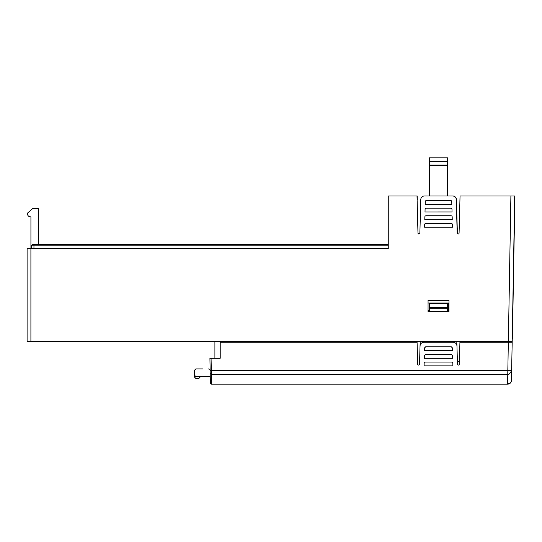 <?xml version="1.0" encoding="UTF-8"?>
<svg xmlns="http://www.w3.org/2000/svg" width="542" height="542" viewBox="0 0 542 542"><rect width="100%" height="100%" fill="white"/><g stroke="black" fill="none" stroke-linecap="round" stroke-linejoin="round"><path stroke-width="0.81" d="M447.678 195.953L447.672 157.857L429.386 157.857L429.386 195.953M447.672 195.953L447.672 157.857L447.855 195.953L452.672 195.953A3.808 3.808 90 0 1 456.486 199.659L457.36 233.121A0.955 0.955 -90 0 0 458.214 234.042A0.955 0.955 90 0 1 457.353 233.121L456.574 203.474A3.808 3.808 -90 0 0 456.364 202.308A3.808 3.808 90 0 1 456.574 203.474L456.486 199.659M32.439 244.713L31.294 245.858L32.439 244.713L388.241 244.713M31.294 245.858L31.294 248.521L31.294 245.858L388.241 245.858M512.258 338.432L512.678 314.428L512.231 338.432M428.044 300.336L449 300.336L449 311.758L428.044 311.758L428.051 300.336L428.044 311.758M417.103 199.761L417.977 233.121L417.001 195.953L388.241 195.953L388.241 248.521L33.956 248.521L33.956 244.713M449 302.998L428.051 302.998M512.204 339.888L512.183 341.474L508.362 341.474L510.903 195.953L460.05 195.953L459.074 233.121A0.955 0.955 90 0 1 458.119 234.049A0.955 0.955 90 0 1 457.17 233.121L456.296 199.659A3.808 3.808 -90 0 0 452.489 195.953L424.562 195.953A3.808 3.808 -90 0 0 420.755 199.659L419.874 233.121A0.955 0.955 90 0 1 418.925 234.049A0.955 0.955 90 0 1 417.97 233.121A0.955 0.955 -90 0 0 418.925 234.049M221.4 342.239L221.4 341.474M221.387 342.239L221.387 341.474M214.91 341.474L214.91 358.235M513.362 282.05L513.599 268.371L513.328 282.016M513.538 268.371L513.301 282.05L513.504 268.405M512.414 338.432L514.9 195.953L514.067 242.05L514.724 195.953L510.903 195.953L514.717 195.953L512.176 341.474L513.958 239.347M424.603 227.193L424.677 224.496A1.145 1.145 90 0 1 425.816 223.379L451.229 223.379A1.145 1.145 90 0 1 452.374 224.496L452.434 227.193L424.616 227.193M424.806 219.571L424.874 216.875A1.145 1.145 90 0 1 426.019 215.763L451.032 215.763A1.145 1.145 90 0 1 452.17 216.875L452.231 219.571L424.813 219.571M425.003 211.949L425.077 209.259A1.145 1.145 90 0 1 426.215 208.142L450.829 208.142A1.145 1.145 90 0 1 451.974 209.259L452.035 211.949L425.016 211.956M451.777 201.638L451.832 204.334L425.213 204.334L425.274 201.638A1.145 1.145 90 0 1 426.418 200.526L450.632 200.526A1.145 1.145 90 0 1 451.771 201.638M388.241 248.521L30.908 248.521L30.908 341.474L508.362 341.474M447.672 165.479L429.386 165.479M511.465 380.396L511.465 380.403A3.808 3.808 0 0 1 507.658 384.142C509.839 384.061 511.106 382.815 511.465 380.396L514.9 195.953M418.16 233.121A0.955 0.955 -90 0 0 419.02 234.042A0.955 0.955 -90 0 1 418.16 233.121L418.173 233.67M221.563 342.239L221.563 341.474M221.556 342.239L221.556 341.474M30.908 341.474L27.1 341.474L27.1 248.521L30.908 248.521M425.822 223.379A1.145 1.145 -90 0 0 424.677 224.496L424.677 224.496M426.019 215.763A1.145 1.145 -90 0 0 424.881 216.875L424.874 216.875M426.222 208.142A1.145 1.145 -90 0 0 425.077 209.259L425.077 209.259M426.418 200.526A1.145 1.145 -90 0 0 425.28 201.638L425.274 201.638M452.489 195.953L452.489 195.953A3.808 3.808 -90 0 1 456.296 199.659L457.177 233.121A0.955 0.955 -90 0 0 458.126 234.049M417.286 199.761L417.184 195.953M452.672 195.953L452.672 195.953A3.808 3.808 90 0 1 456.479 199.659M38.692 208.521L38.692 244.713L38.692 208.521L38.678 244.713L38.678 208.521L38.563 244.713L38.563 208.521L32.838 208.521L28.184 212.437A1.904 1.904 90 0 0 27.5 213.894A2.879 2.879 90 0 0 29.817 216.719L30.928 216.942L30.928 248.521M447.848 195.953L447.848 157.857M448.214 310.62L448.214 302.998M429.162 302.998L429.162 310.62L429.169 302.998M449 310.62L447.706 310.62L447.638 303.378L429.352 303.378L429.291 310.62L428.051 310.62M508.321 342.239L459.921 342.239L512.136 342.239L508.321 342.239L507.827 370.694L211.285 370.694L211.333 374.332L507.827 374.332L509.331 374.034L511.634 370.728L507.827 370.694L507.658 384.142L211.502 384.142L210.357 383.018L209.923 358.235L220.215 358.235L220.215 342.239L417.076 342.239L417.055 341.474L417.469 357.402M210.188 373.248L211.333 374.332L211.502 384.142M210.316 380.376L210.357 383.018M202.945 368.906L195.831 368.906L194.686 370.044L194.686 375.382L195.831 376.521L210.249 376.521L210.188 373.106M210.188 373.153L210.215 374.617M511.634 370.809L511.736 365.112M511.065 382.035L511.472 379.969M424.549 347.923L425.694 346.812L451.303 346.812L452.441 347.923L452.516 350.62L424.481 350.62L424.549 347.923M424.149 363.16L425.294 362.049L451.703 362.049L452.841 363.16L452.916 365.857L424.081 365.857L424.149 363.16M424.352 355.538L425.49 354.427L451.5 354.427L452.645 355.538L452.712 358.235L424.278 358.235L424.352 355.538M459.941 341.474L459.345 364.177C458.722 365.362 458.085 365.362 457.441 364.177L456.967 345.945C456.676 343.703 455.409 342.463 453.159 342.239L423.837 342.239C421.581 342.463 420.314 343.703 420.03 345.945L419.549 364.177C418.925 365.362 418.288 365.362 417.645 364.177L417.076 342.239M420.03 345.945L420.206 341.474L420.03 345.945M242.782 342.239L242.789 341.474L242.782 342.239M200.025 376.521L200.025 377.286L198.88 378.431L195.831 378.431L194.686 377.286L194.693 375.464M208.352 368.906L210.12 369.346M456.967 345.945L456.791 341.474M418.729 365.084L419.257 364.834M419.373 364.698L419.549 364.17M417.747 364.563L417.645 364.17M447.712 311.786L447.685 308.737L429.305 308.737L429.284 311.786M447.665 161.672L429.379 161.672M447.665 165.093L429.379 165.093M210.791 383.892L210.431 383.39M209.923 358.235L210.147 370.701L211.285 370.694L211.068 358.235M447.712 311.514L429.284 311.514M429.318 307.253L447.672 307.253M459.42 361.284L457.367 361.284M27.1 248.521L27.1 341.474M211.441 384.142L210.364 383.079M210.357 382.95L210.323 380.85M507.658 384.142L510.693 382.632"/></g></svg>
